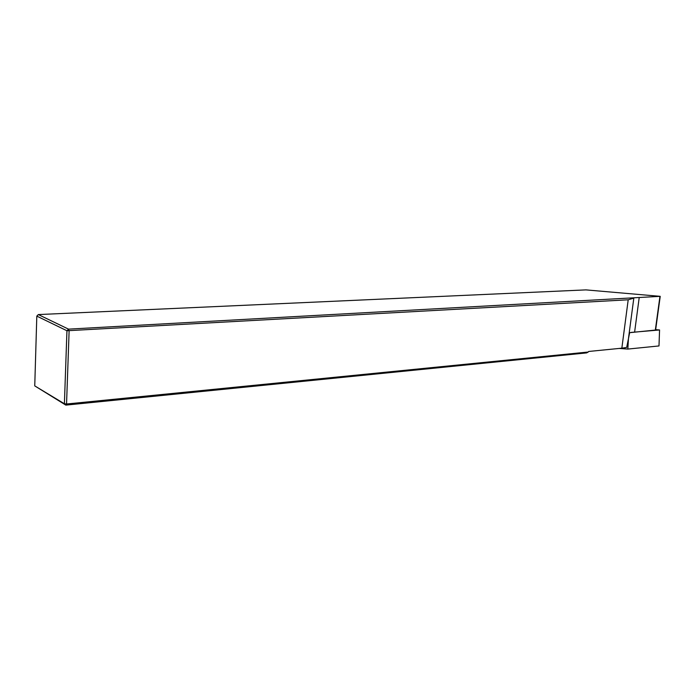 <?xml version="1.0" encoding="UTF-8"?>
<svg xmlns="http://www.w3.org/2000/svg" width="695" height="695" viewBox="0 0 695 695"><rect width="100%" height="100%" fill="white"/><g stroke="black" fill="none" stroke-linecap="round" stroke-linejoin="round"><path stroke-width="1.04" d="M34.75 385.89L65.843 405.115L64.4 403.76L66.546 404.004L588.248 352.026L586.606 352.904L65.843 405.115L66.546 404.004L69.118 330.994L68.51 329.135L660.224 296.339L585.911 289.885L38.321 314.574L68.51 329.135L66.946 330.751L36.809 316.112L34.75 385.89L64.4 403.76L66.946 330.751L628.202 299.788L621.843 348.178L626.682 347.43L628.436 338.743L627.846 349.072L619.228 348.438M630.938 332.427L659.555 329.977L658.99 345.945L627.846 349.072M658.99 345.945L659.572 329.969L655.663 329.665M588.248 352.026L588.665 351.47L621.843 348.178M36.809 316.112L38.321 314.574M628.202 299.788L633.38 298.251M660.215 296.418L655.611 330.047L629.661 332.679L628.436 338.743L633.814 298.172M634.631 331.975L639.209 297.59M655.316 330.203L659.937 296.47"/></g></svg>
